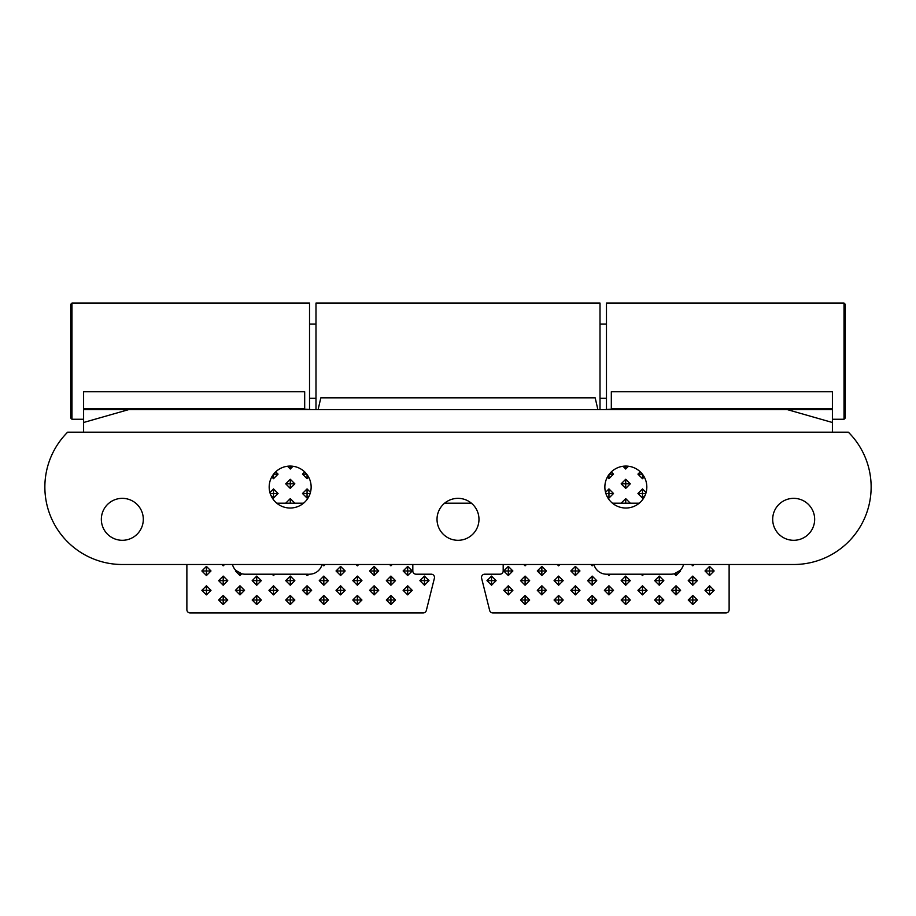 <?xml version="1.0" encoding="UTF-8"?>
<svg xmlns="http://www.w3.org/2000/svg" width="916" height="916" viewBox="0 0 916 916"><rect width="100%" height="100%" fill="white"/><g stroke="black" fill="none" stroke-linecap="round" stroke-linejoin="round"><path stroke-width="1.37" d="M600.014 409.589L600.014 303.07L315.986 303.07L315.986 409.589M503.182 564.508L503.182 570.966A3.229 3.229 0 0 1 499.964 574.195L484.724 574.195A3.229 3.229 0 0 0 481.598 578.202L489.671 610.48A3.229 3.229 0 0 0 492.797 612.93L725.896 612.93A3.229 3.229 0 0 0 729.125 609.701L729.125 564.508M186.875 564.508L186.875 609.701A3.229 3.229 0 0 0 190.104 612.93L423.203 612.93A3.229 3.229 0 0 0 426.329 610.48L434.402 578.202A3.229 3.229 0 0 0 431.276 574.195L416.036 574.195A3.229 3.229 0 0 1 412.818 570.966L412.818 564.508M304.707 471.923L302.498 474.133L307.055 478.702L308.646 477.121M287.51 466.233L290.28 469.015L293.04 466.267M558.634 604.583L563.191 600.014L558.634 595.457L554.065 600.014L558.634 604.583L558.634 600.014L554.065 600.014M541.86 594.896L546.417 590.339L541.86 585.771L537.291 590.339L541.86 594.896L541.86 590.339L537.291 590.339M525.086 585.221L529.654 580.652L525.086 576.084L520.517 580.652L525.086 585.221L525.086 580.652L520.517 580.652M508.311 575.534L512.88 570.966L508.311 566.409L503.754 570.966L508.311 575.534L508.311 570.966L503.754 570.966M525.086 604.583L529.654 600.014L525.086 595.457L520.517 600.014L525.086 604.583L525.086 600.014L520.517 600.014M508.311 594.896L512.88 590.339L508.311 585.771L503.754 590.339L508.311 594.896L508.311 590.339L503.754 590.339M491.549 585.221L496.106 580.652L491.549 576.084L486.98 580.652L491.549 585.221L491.549 580.652L486.98 580.652M271.766 476.961L273.518 478.702L278.075 474.133L275.75 471.809M290.28 488.388L294.849 483.82L290.28 479.251L285.723 483.82L290.28 488.388L290.28 483.82L285.723 483.82M310.467 492.35L307.055 488.938L302.498 493.506L307.055 498.064L309.15 495.98M557.294 564.508L558.634 565.848L559.962 564.508M659.257 604.583L663.825 600.014L659.257 595.457L654.688 600.014L659.257 604.583L659.257 600.014L654.688 600.014M642.482 594.896L647.051 590.339L642.482 585.771L637.925 590.339L642.482 594.896L642.482 590.339L637.925 590.339M625.72 585.221L630.277 580.652L625.72 576.084L621.151 580.652L625.72 585.221L625.72 580.652L621.151 580.652M523.746 564.508L525.086 565.848L526.425 564.508M541.86 575.534L546.417 570.966L541.86 566.409L537.291 570.966L541.86 575.534L541.86 570.966L537.291 570.966M558.634 585.221L563.191 580.652L558.634 576.084L554.065 580.652L558.634 585.221L558.634 580.652L554.065 580.652M575.397 594.896L579.965 590.339L575.397 585.771L570.84 590.339L575.397 594.896L575.397 590.339L570.84 590.339M592.171 604.583L596.74 600.014L592.171 595.457L587.603 600.014L592.171 604.583L592.171 600.014L587.603 600.014M625.72 604.583L630.277 600.014L625.72 595.457L621.151 600.014L625.72 604.583L625.72 600.014L621.151 600.014M608.945 594.896L613.502 590.339L608.945 585.771L604.377 590.339L608.945 594.896L608.945 590.339L604.377 590.339M592.171 585.221L596.74 580.652L592.171 576.084L587.603 580.652L592.171 585.221L592.171 580.652L587.603 580.652M575.397 575.534L579.965 570.966L575.397 566.409L570.84 570.966L575.397 575.534L575.397 570.966L570.84 570.966M323.829 585.221L328.397 580.652L323.829 576.084L319.26 580.652L323.829 585.221L323.829 580.652L319.26 580.652M340.603 594.896L345.16 590.339L340.603 585.771L336.035 590.339L340.603 594.896L340.603 590.339L336.035 590.339M357.366 604.583L361.935 600.014L357.366 595.457L352.809 600.014L357.366 604.583L357.366 600.014L352.809 600.014M390.914 604.583L395.483 600.014L390.914 595.457L386.346 600.014L390.914 604.583L390.914 600.014L386.346 600.014M374.14 594.896L378.709 590.339L374.14 585.771L369.583 590.339L374.14 594.896L374.14 590.339L369.583 590.339M357.366 585.221L361.935 580.652L357.366 576.084L352.809 580.652L357.366 585.221L357.366 580.652L352.809 580.652M206.432 575.534L210.989 570.966L206.432 566.409L201.864 570.966L206.432 575.534L206.432 570.966L201.864 570.966M290.28 604.583L294.849 600.014L290.28 595.457L285.723 600.014L290.28 604.583L290.28 600.014L285.723 600.014M273.518 594.896L278.075 590.339L273.518 585.771L268.949 590.339L273.518 594.896L273.518 590.339L268.949 590.339M256.743 585.221L261.312 580.652L256.743 576.084L252.175 580.652L256.743 585.221L256.743 580.652L252.175 580.652M206.432 594.896L210.989 590.339L206.432 585.771L201.864 590.339L206.432 594.896L206.432 590.339L201.864 590.339M256.743 604.583L261.312 600.014L256.743 595.457L252.175 600.014L256.743 604.583L256.743 600.014L252.175 600.014M239.969 594.896L244.538 590.339L239.969 585.771L235.412 590.339L239.969 594.896L239.969 590.339L235.412 590.339M223.195 585.221L227.763 580.652L223.195 576.084L218.638 580.652L223.195 585.221L223.195 580.652L218.638 580.652M290.28 585.221L294.849 580.652L290.28 576.084L285.723 580.652L290.28 585.221L290.28 580.652L285.723 580.652M307.055 594.896L311.623 590.339L307.055 585.771L302.498 590.339L307.055 594.896L307.055 590.339L302.498 590.339M221.867 564.508L223.195 565.848L224.535 564.508M323.829 604.583L328.397 600.014L323.829 595.457L319.26 600.014L323.829 604.583L323.829 600.014L319.26 600.014M407.689 575.534L412.246 570.966L407.689 566.409L403.12 570.966L407.689 575.534L407.689 570.966L403.12 570.966M424.452 585.221L429.02 580.652L424.452 576.084L419.894 580.652L424.452 585.221L424.452 580.652L419.894 580.652M389.575 564.508L390.914 565.848L392.254 564.508M270.964 495.522L273.518 498.064L278.075 493.506L273.518 488.938L269.911 492.545M340.603 575.534L345.16 570.966L340.603 566.409L336.035 570.966L340.603 575.534L340.603 570.966L336.035 570.966M356.038 564.508L357.366 565.848L358.706 564.508M407.689 594.896L412.246 590.339L407.689 585.771L403.12 590.339L407.689 594.896L407.689 590.339L403.12 590.339M390.914 585.221L395.483 580.652L390.914 576.084L386.346 580.652L390.914 585.221L390.914 580.652L386.346 580.652M374.14 575.534L378.709 570.966L374.14 566.409L369.583 570.966L374.14 575.534L374.14 570.966L369.583 570.966M622.96 466.267L625.72 469.015L628.49 466.233M640.25 471.809L637.925 474.133L642.482 478.702L644.234 476.961M709.568 594.896L714.137 590.339L709.568 585.771L705.011 590.339L709.568 594.896L709.568 590.339L705.011 590.339M692.805 585.221L697.362 580.652L692.805 576.084L688.237 580.652L692.805 585.221L692.805 580.652L688.237 580.652M676.031 594.896L680.588 590.339L676.031 585.771L671.462 590.339L676.031 594.896L676.031 590.339L671.462 590.339M692.805 604.583L697.362 600.014L692.805 595.457L688.237 600.014L692.805 604.583L692.805 600.014L688.237 600.014M659.257 585.221L663.825 580.652L659.257 576.084L654.688 580.652L659.257 585.221L659.257 580.652L654.688 580.652M606.85 495.98L608.945 498.064L613.502 493.506L608.945 488.938L605.533 492.35M646.089 492.545L642.482 488.938L637.925 493.506L642.482 498.064L645.036 495.522M625.72 488.388L630.277 483.82L625.72 479.251L621.151 483.82L625.72 488.388L625.72 483.82L621.151 483.82M607.354 477.121L608.945 478.702L613.502 474.133L611.293 471.923M691.466 564.508L692.805 565.848L694.133 564.508M709.568 575.534L714.137 570.966L709.568 566.409L705.011 570.966L709.568 575.534L709.568 570.966L705.011 570.966M223.195 604.583L227.763 600.014L223.195 595.457L218.638 600.014L223.195 604.583L223.195 600.014L218.638 600.014M232.469 564.508A12.916 12.916 0 0 0 235.904 570.473L235.412 570.966L239.969 575.534L241.721 573.782A12.916 12.916 0 0 0 244.973 574.195L272.178 574.195L273.518 575.534L274.846 574.195L305.715 574.195L307.055 575.534L309.528 574.195A12.916 12.916 0 0 0 322.031 564.508M276.758 503.182L285.723 503.182L290.28 498.625L294.849 503.182L303.562 503.182M322.489 564.508L323.829 565.848L325.169 564.508M608.945 575.534L610.285 574.195L607.606 574.195L608.945 575.534L608.945 574.195M607.606 574.195L606.472 574.195A12.916 12.916 0 0 1 593.969 564.508M590.831 564.508L592.171 565.848L593.511 564.508M612.438 503.182L621.151 503.182L625.72 498.625L630.277 503.182L639.242 503.182M683.531 564.508A12.916 12.916 0 0 1 680.096 570.473L680.588 570.966L676.031 575.534L674.279 573.782A12.916 12.916 0 0 1 671.027 574.195L641.154 574.195L642.482 575.534L643.822 574.195M641.154 574.195L610.285 574.195M444.592 503.182L471.408 503.182M630.277 503.182L621.151 503.182M305.715 574.195L308.394 574.195M272.178 574.195L274.846 574.195M285.723 503.182L294.849 503.182M318.115 409.589L320.829 397.83L595.171 397.83L597.885 409.589M235.904 570.473L241.721 573.782M674.279 573.782L680.096 570.473M676.031 573.187L676.031 575.534M679.569 570.966L680.588 570.966M592.171 564.508L592.171 565.848M236.431 570.966L235.412 570.966M239.969 573.187L239.969 575.534M323.829 564.508L323.829 565.848M290.28 503.182L290.28 498.625M273.518 574.195L273.518 575.534M307.055 574.195L307.055 575.534M625.72 503.182L625.72 498.625M642.482 574.195L642.482 575.534M227.763 600.014L223.195 600.014L223.195 595.457M714.137 570.966L709.568 570.966L709.568 566.409M692.805 564.508L692.805 565.848M608.945 474.614L608.945 478.702M609.3 474.133L613.502 474.133M630.277 483.82L625.72 483.82L625.72 479.251M637.925 493.506L642.482 493.506L642.482 498.064M645.803 493.506L642.482 493.506L642.482 488.938M605.877 493.506L608.945 493.506L608.945 498.064M613.502 493.506L608.945 493.506L608.945 488.938M663.825 580.652L659.257 580.652L659.257 576.084M697.362 600.014L692.805 600.014L692.805 595.457M680.588 590.339L676.031 590.339L676.031 585.771M697.362 580.652L692.805 580.652L692.805 576.084M714.137 590.339L709.568 590.339L709.568 585.771M642.482 474.282L642.482 478.702M642.379 474.133L637.925 474.133M625.72 466.072L625.72 469.015M378.709 570.966L374.14 570.966L374.14 566.409M395.483 580.652L390.914 580.652L390.914 576.084M412.246 590.339L407.689 590.339L407.689 585.771M357.366 564.508L357.366 565.848M345.16 570.966L340.603 570.966L340.603 566.409M270.197 493.506L273.518 493.506L273.518 498.064M278.075 493.506L273.518 493.506L273.518 488.938M390.914 564.508L390.914 565.848M429.02 580.652L424.452 580.652L424.452 576.084M412.246 570.966L407.689 570.966L407.689 566.409M328.397 600.014L323.829 600.014L323.829 595.457M223.195 564.508L223.195 565.848M311.623 590.339L307.055 590.339L307.055 585.771M294.849 580.652L290.28 580.652L290.28 576.084M227.763 580.652L223.195 580.652L223.195 576.084M244.538 590.339L239.969 590.339L239.969 585.771M261.312 600.014L256.743 600.014L256.743 595.457M210.989 590.339L206.432 590.339L206.432 585.771M261.312 580.652L256.743 580.652L256.743 576.084M278.075 590.339L273.518 590.339L273.518 585.771M294.849 600.014L290.28 600.014L290.28 595.457M210.989 570.966L206.432 570.966L206.432 566.409M361.935 580.652L357.366 580.652L357.366 576.084M378.709 590.339L374.14 590.339L374.14 585.771M395.483 600.014L390.914 600.014L390.914 595.457M361.935 600.014L357.366 600.014L357.366 595.457M345.16 590.339L340.603 590.339L340.603 585.771M328.397 580.652L323.829 580.652L323.829 576.084M579.965 570.966L575.397 570.966L575.397 566.409M596.74 580.652L592.171 580.652L592.171 576.084M613.502 590.339L608.945 590.339L608.945 585.771M630.277 600.014L625.72 600.014L625.72 595.457M596.74 600.014L592.171 600.014L592.171 595.457M579.965 590.339L575.397 590.339L575.397 585.771M563.191 580.652L558.634 580.652L558.634 576.084M546.417 570.966L541.86 570.966L541.86 566.409M525.086 564.508L525.086 565.848M630.277 580.652L625.72 580.652L625.72 576.084M647.051 590.339L642.482 590.339L642.482 585.771M663.825 600.014L659.257 600.014L659.257 595.457M558.634 564.508L558.634 565.848M302.498 493.506L307.055 493.506L307.055 498.064M310.123 493.506L307.055 493.506L307.055 488.938M294.849 483.82L290.28 483.82L290.28 479.251M273.518 474.282L273.518 478.702M273.621 474.133L278.075 474.133M496.106 580.652L491.549 580.652L491.549 576.084M512.88 590.339L508.311 590.339L508.311 585.771M529.654 600.014L525.086 600.014L525.086 595.457M512.88 570.966L508.311 570.966L508.311 566.409M529.654 580.652L525.086 580.652L525.086 576.084M546.417 590.339L541.86 590.339L541.86 585.771M563.191 600.014L558.634 600.014L558.634 595.457M290.28 466.072L290.28 469.015M307.055 474.614L307.055 478.702M306.7 474.133L302.498 474.133M844.025 303.07L844.025 419.265L845.319 417.982L845.319 304.364L844.025 303.07L606.472 303.07L606.472 409.578M71.975 419.265L71.975 303.07L70.681 304.364L70.681 417.982L71.975 419.265L83.596 419.265M71.975 303.07L309.528 303.07L309.528 409.589M122.32 498.35A20.976 20.976 0 0 1 143.308 519.326A20.976 20.976 0 0 1 122.32 540.303A20.976 20.976 0 0 1 101.344 519.326A20.976 20.976 0 0 1 122.32 498.35M290.166 466.072A20.976 20.976 0 0 1 311.142 487.049A20.976 20.976 0 0 1 290.166 508.025A20.976 20.976 0 0 1 269.178 487.049A20.976 20.976 0 0 1 290.166 466.072M458 498.35A20.976 20.976 0 0 1 478.976 519.326A20.976 20.976 0 0 1 458 540.303A20.976 20.976 0 0 1 437.024 519.326A20.976 20.976 0 0 1 458 498.35M625.834 466.072A20.976 20.976 0 0 1 646.822 487.049A20.976 20.976 0 0 1 625.834 508.025A20.976 20.976 0 0 1 604.858 487.049A20.976 20.976 0 0 1 625.834 466.072M793.68 498.35A20.976 20.976 0 0 1 814.656 519.326A20.976 20.976 0 0 1 793.68 540.303A20.976 20.976 0 0 1 772.692 519.326A20.976 20.976 0 0 1 793.68 498.35M67.647 432.18L848.353 432.18A77.459 77.459 0 0 1 793.68 564.508L122.32 564.508A77.459 77.459 0 0 1 67.647 432.18M311.142 409.589L304.685 409.189L304.685 391.762L83.596 391.762L83.596 409.589L787.222 409.589L832.404 422.494L832.404 391.762L611.315 391.762L611.315 409.189L604.858 409.589M83.596 409.589L83.596 432.18M832.404 409.589L787.222 409.589M832.404 432.18L832.404 422.494M83.596 422.494L128.778 409.589M83.596 408.799L304.685 408.799M611.315 408.799L832.404 408.799M600.014 324.046L606.472 324.046M309.528 324.046L315.986 324.046M309.528 398.288L315.986 398.288M600.014 398.288L606.472 398.288M844.025 419.265L832.404 419.265"/></g></svg>

